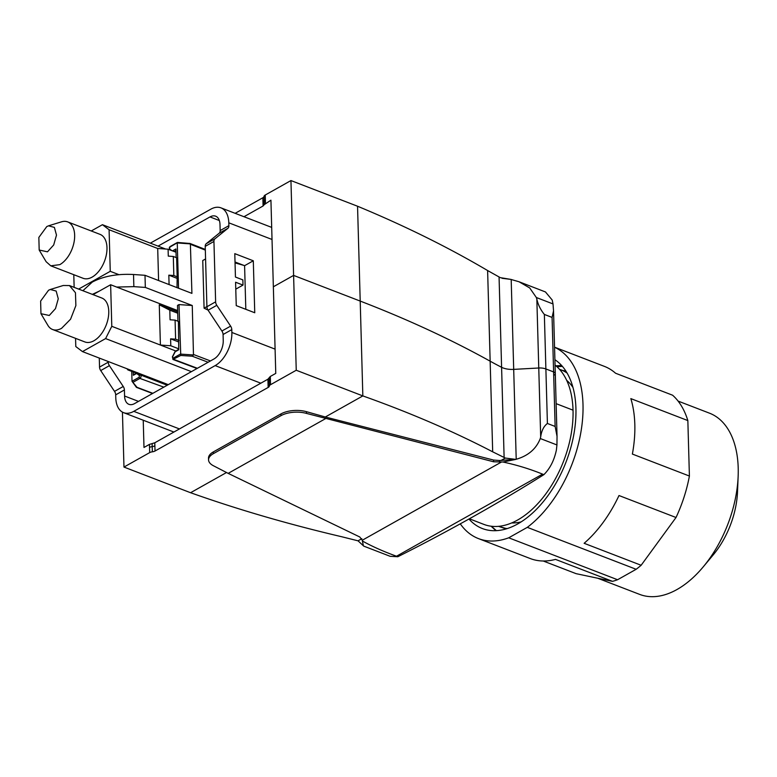 <?xml version="1.0" encoding="UTF-8"?>
<svg xmlns="http://www.w3.org/2000/svg" width="777" height="777" viewBox="0 0 777 777"><rect width="100%" height="100%" fill="white"/><g stroke="black" fill="none" stroke-linecap="round" stroke-linejoin="round"><path stroke-width="1.17" d="M262.859 197.756A4.905 2.302 178.4 0 0 264.044 196.387L264.19 201.583A4.905 2.302 -1.6 0 1 263.005 202.952L262.859 197.756L235.149 213.325M263.005 202.952L263.092 205.983L264.277 204.613L264.19 201.583A4.905 2.302 -1.6 0 1 265.375 200.213L265.239 195.017A4.905 2.302 178.4 0 0 264.044 196.387M265.239 195.017L290.948 180.565L357.546 206.226L360.207 301.078L293.599 275.408L290.948 180.565M263.092 205.983L243.978 216.725M306.429 411.674L306.478 413.403A19.619 9.198 178.4 0 0 281.002 415.646L213.364 453.661A19.619 9.198 178.4 0 0 208.557 459.916L208.508 458.177A19.619 9.198 -1.6 0 1 213.316 451.923L280.953 413.918A19.619 9.198 -1.6 0 1 306.429 411.674L325.31 416.996L362.84 395.911C410.013 412.694 453.292 431.332 492.686 451.825L490.151 361.188A1078.942 505.642 178.4 0 0 360.207 301.078A1078.942 505.642 178.4 0 1 490.151 361.188A490.433 229.837 178.4 0 0 501.592 367.298A14.714 6.896 178.4 0 0 513.694 369.376L538.762 367.997A9.81 4.594 -1.6 0 1 545.881 368.958L553.603 371.93A4.905 2.302 -1.6 0 1 555.293 373.601A4.905 2.302 178.4 0 0 553.603 371.93L545.881 368.958A9.81 4.594 178.4 0 0 538.762 367.997L513.694 369.376A14.714 6.896 -1.6 0 1 501.592 367.298A490.433 229.837 -1.6 0 1 490.151 361.188L487.616 270.542C448.144 247.271 404.798 225.835 357.556 206.235M487.616 270.542L500.281 277.642L510.819 279.39L502.02 278.283M296.241 370.25L270.532 384.702L270.299 376.466L275.767 373.397L273.349 286.791L293.599 275.408L296.241 370.25L362.84 395.911L360.207 301.078L293.599 275.408L273.349 286.791L270.93 200.175L264.277 204.613M554.302 375.038A4.905 2.302 -1.6 0 0 555.293 373.601L557.041 436.334L555.128 426.447L552.078 317.414L553.535 310.858L553.01 303.933L536.344 297.513L529.71 287.946L519.046 281.769L510.829 279.39M555.05 365.132A87.791 51.603 111.1 0 1 573.028 410.169L556.128 403.651L573.028 410.169A87.791 51.603 111.1 0 1 543.803 496.552A87.791 51.603 111.1 0 1 483.935 524.417L469.357 518.793M553.01 303.933L552.204 300.029L545.464 291.948L519.046 281.769M536.344 297.513L536.839 299.096C538.024 304.623 540.53 309.741 544.356 314.442L552.078 317.414M235.052 262.898L243.881 265.404M207.993 310.072L204.079 308.168L202.748 260.528L205.584 258.945M206.915 306.575L204.079 308.168M214.938 238.811L206.226 243.706A4.905 3.234 60.7 0 0 205.225 246.358L206.915 306.74A4.905 3.234 60.7 0 0 208.09 310.217L216.793 305.322A4.905 3.234 60.7 0 1 215.627 301.845L213.937 241.462A4.905 3.234 60.7 0 1 214.938 238.811L227.884 228.321A4.905 3.234 60.7 0 0 228.885 225.67L228.797 222.814A26.486 15.569 -68.9 0 0 220.969 207.857A26.486 15.569 -68.9 0 0 210.79 209.188L150.34 243.152M216.793 305.322L230.614 326.126L221.901 331.021L208.09 310.217M108.226 361.519L108.246 362.189A4.905 3.234 -119.3 0 0 109.411 365.666L100.709 370.561L114.52 391.375A4.905 3.234 -119.3 0 1 115.695 394.852L115.773 397.707A26.486 15.569 -68.9 0 0 123.611 412.665A26.486 15.569 -68.9 0 0 133.78 411.344L215.161 365.608A26.486 15.569 -68.9 0 0 231.867 332.469L231.789 329.613A4.905 3.234 60.7 0 0 230.614 326.126M242.997 285.091L235.586 282.236L236.237 305.623L254.749 312.752L253.302 260.79L234.79 253.652L235.441 277.039L242.851 279.895L242.997 285.091L235.781 289.141M206.226 243.706L219.172 233.217A4.905 3.234 60.7 0 0 220.173 230.565L219.998 224.504A14.714 8.644 -68.9 0 0 215.647 216.191A14.714 8.644 -68.9 0 0 209.994 216.929L219.347 220.532M158.052 246.124L209.994 216.929M109.411 365.666L123.232 386.48A4.905 3.234 -119.3 0 1 124.407 389.957L124.573 396.017A14.714 8.644 -68.9 0 0 128.924 404.331A14.714 8.644 -68.9 0 0 134.576 403.593L213.966 358.974A14.714 8.644 -68.9 0 0 223.242 340.569L223.077 334.508A4.905 3.234 60.7 0 0 221.901 331.021M235.023 261.995L244.59 265.685L253.302 260.79M244.59 265.685L245.814 309.314M100.709 370.561A4.905 3.234 -119.3 0 1 99.534 367.084L99.281 358.08M521.173 521.872A77.982 45.833 111.1 0 1 511.722 522.931M566.666 380.322A77.982 45.833 111.1 0 1 572.96 387.451M559.508 369.308A84.159 49.466 111.1 0 1 560.936 369.813A84.159 49.466 111.1 0 1 567.103 373.077M507.187 528.593A84.159 49.466 111.1 0 1 506.05 528.418A84.159 49.466 111.1 0 1 500.417 526.874A84.159 49.466 111.1 0 1 499.028 526.301M500.417 526.874L506.779 528.719M270.532 384.702A4.905 2.302 178.4 0 0 269.347 386.072A4.905 2.302 178.4 0 1 268.152 387.441L155.021 451.019A4.905 2.302 -1.6 0 1 152.35 451.816A4.905 2.302 -1.6 0 0 149.689 452.612L123.97 467.064L190.569 492.725L226.515 472.523M270.299 376.466L267.929 379.205L154.798 442.783L149.456 444.386L143.988 447.455L143.23 420.231M306.478 413.403L493.609 461.781L503.001 462.014C516.996 465.044 530.196 469.094 542.589 474.135L543.9 474.64A1961.711 919.356 178.4 0 1 473.251 516.618A1961.711 919.356 178.4 0 1 397.814 556.74L396.503 556.235L542.589 474.135M557.041 436.334L556.944 444.949L540.277 438.529C536.247 448.873 528.224 455.788 516.21 459.275L499.582 460.518L493.56 460.052L325.31 416.996M208.557 459.916A19.619 9.198 178.4 0 0 213.374 465.724L228.166 473.368L325.378 418.735M501.252 462.14L362.276 540.238L359.78 536.985L228.166 473.368M397.814 556.74L390.18 556.313L363.753 546.124L358.042 540.831L341.627 536.722C288.102 524.164 237.762 509.498 190.588 492.725L190.569 492.725M122.436 412.121L123.97 467.064M492.686 451.825L505.322 458.061L515.85 459.392L503.001 462.014M363.248 545.095L362.403 541.025C372.154 546.445 383.517 551.515 396.503 556.235M362.276 540.238L362.403 541.025M556.944 444.949L556.39 450.048C554.254 460.237 550.097 468.434 543.9 474.64M555.128 426.447L547.406 423.475C543.783 426.223 541.54 430.701 540.685 436.907L540.277 438.529M460.275 523.834A102.991 60.538 -68.9 0 0 478.467 538.597A102.991 60.538 -68.9 0 0 508.721 537.801L527.301 527.35A102.991 60.538 -68.9 0 0 575.213 455.118A102.991 60.538 -68.9 0 0 554.555 347.251M468.958 519.017A92.201 54.196 -68.9 0 0 482.342 528.535A92.201 54.196 -68.9 0 0 516.346 524.689A92.201 54.196 -68.9 0 0 568.958 453.797A92.201 54.196 -68.9 0 0 554.904 359.702M527.301 527.35L636.149 569.288A102.991 60.538 -68.9 0 0 641.142 565.267L584.129 543.298A102.991 60.538 -68.9 0 0 618.997 495.532L676.019 517.501A102.991 60.538 -68.9 0 0 684.071 497.057A102.991 60.538 -68.9 0 0 689.403 476.039L632.381 454.069A102.991 60.538 -68.9 0 0 630.837 398.611L687.849 420.58L689.403 476.039M636.149 569.288L617.569 579.739L508.721 537.801M543.24 561.004L576.087 573.659L612.509 581.351A102.991 60.538 -68.9 0 0 617.569 579.739M478.467 538.597L530.303 558.566A102.991 60.538 -68.9 0 0 555.497 559.391L612.509 581.351M554.555 347.173L604.36 366.365A102.991 60.538 -68.9 0 1 615.578 373.242L672.6 395.211A102.991 60.538 -68.9 0 1 687.849 420.58M597.659 578.214L639.656 594.395A97.106 57.08 -68.9 0 0 675.466 590.355A97.106 57.08 -68.9 0 0 703.214 566.889A97.106 57.08 -68.9 0 0 738.15 476.223A97.106 57.08 -68.9 0 0 709.479 413.17L678.078 401.078M703.214 566.889L713.179 554.943A67.677 39.782 -68.9 0 0 737.519 491.754L738.15 476.223M676.019 517.501L641.142 565.267M152.855 393.317L136.975 387.286L132.022 381.274L131.74 371.396M136.975 387.286L136.373 387.053L136.975 387.286M116.657 287.063L133.858 286.635L145.338 287.432L144.998 275.301L133.527 274.504C117.24 273.65 103.487 276.165 92.278 282.08L82.896 290.724M144.998 275.301L191.919 293.376L190.375 243.891L177.263 242.948L178.535 288.218M145.338 287.432L192.259 305.507L178.992 304.584L177.506 305.419L177.943 321.231M177.68 311.868L159.275 304.769L169.804 310.169L170.066 319.784L175.078 320.124L178.409 321.406L178.739 349.767L175.155 351.787L172.513 357.012L173.009 358.236L180.371 354.098L193.473 354.963L192.259 305.507M189.102 243.405L177.438 242.443M136.393 387.315L132.022 381.274L139.102 377.292L139.471 375.592L136.626 373.436L133.362 375.272L133.265 371.979M139.471 375.592A0.981 0.787 -52.9 0 1 140.656 375.009A1.962 1.156 111.1 0 1 140.996 376.67A1.962 1.156 111.1 0 1 139.909 378.418L163.84 387.15M193.473 354.963L192.259 356.216L180.769 355.468L172.892 359.421M92.337 294.366L99.165 291.19M173.834 275.514L173.3 256.468L176.632 257.75L177.166 276.806L173.834 275.514L168.823 275.175L169.085 284.586M177.01 287.636L177.166 276.806M177.612 242.579L169.91 247.086L169.493 248.815A0.981 0.787 127.1 0 0 169.503 249.728M172.494 250.884L175.923 248.951L176.165 257.566M180.769 355.468L178.992 304.584M133.362 375.272L134.081 374.689M133.158 382.216L139.909 378.418L139.102 377.292M137.616 372.707L136.626 373.436L137.616 372.707M48.553 290.239L50.282 289.491L56.167 291.054L58.265 298.786L55.478 308.634L49.262 315.472L40.958 313.694L40.627 301.087L48.553 290.239M50.282 289.491L63.267 285.489L69.464 285.557L75.456 292.715L75.874 305.584L70.571 319.192L61.587 328.312A23.543 13.84 111.1 0 1 52.545 329.487A23.543 13.84 111.1 0 1 47.902 325.378L40.958 313.694M69.464 285.557L101.797 298.009A23.543 13.84 111.1 0 1 108.207 318.036A23.543 13.84 111.1 0 1 93.91 340.763A23.543 13.84 111.1 0 1 84.868 341.938L52.545 329.487M127.01 368.754L127.855 369.891L136.354 373.164M178.72 348.815L170.794 345.765L160.402 345.046L175.816 350.99M169.804 310.169L177.719 313.218M175.078 320.124L175.612 339.18L170.6 338.83L178.525 341.89M170.6 338.83L170.794 345.765M159.275 304.769L160.402 345.046L111.791 326.321L110.635 284.741L93.036 294.629M178.943 340.462L175.612 339.18M75.563 338.354L75.796 346.552L82.469 351.592L105.604 338.587L111.791 326.321M110.635 284.741L177.651 310.567M105.604 338.587L191.414 371.649M82.469 351.592L168.269 384.654M48.504 225.825L61.49 221.833A23.543 13.84 111.1 0 1 67.686 221.892L100.019 234.353A23.543 13.84 111.1 0 1 106.43 254.38A23.543 13.84 111.1 0 1 92.133 277.107A23.543 13.84 111.1 0 1 83.09 278.283L50.767 265.821L46.134 261.713L39.18 250.029L38.85 237.422L46.775 226.583L48.504 225.825L54.39 227.399L56.488 235.12L53.691 244.978L47.484 251.816L39.18 250.029M67.686 221.892A23.543 13.84 111.1 0 1 74.097 241.919A23.543 13.84 111.1 0 1 59.81 264.646L50.767 265.821M158.595 280.536L157.702 248.475L168.094 249.194L176.02 252.243M168.094 249.194L168.288 256.119L173.3 256.468M168.823 275.175L176.748 278.224M78.642 289.083L110.256 271.319L109.091 229.739L157.702 248.475M110.256 271.319L118.949 274.669M109.091 229.739L102.428 224.699L91.259 230.973M73.786 274.699L74.145 287.354M102.428 224.699L165.54 249.009M265.375 200.213L265.462 203.244M516.21 459.275L511.188 279.467M504.118 457.546L499.067 277.049M540.685 436.907L536.839 299.096M547.406 423.475L544.356 314.442M231.867 332.469L275.087 349.126M272.028 239.471L228.797 222.814M228.885 225.67L220.173 230.565M215.627 301.845L206.915 306.74M213.937 241.462L205.225 246.358M223.077 334.508L231.789 329.613M124.407 389.957L115.695 394.852M260.819 383.197L215.161 365.608M219.172 233.217L227.884 228.321M124.573 396.017L138.5 401.388M114.52 391.375L123.232 386.48M179.448 428.933L133.78 411.344M108.246 362.189L99.534 367.084M565.977 371.241L562.004 370.231M498.543 526.34L506.157 528.904M491.346 526.252L496.396 530.652M561.829 365.744L556.079 365.977M562.383 366.375L556.944 366.734M270.386 379.506A4.905 2.302 178.4 0 0 269.201 380.876L269.347 386.072M269.114 377.836L269.201 380.876A4.905 2.302 178.4 0 1 268.007 382.235L268.152 387.441M152.35 451.816L152.205 446.62A4.905 2.302 178.4 0 0 154.876 445.813L155.021 451.019M268.007 382.235L267.929 379.205M154.876 445.813L154.798 442.783M493.56 460.052L493.609 461.781M280.953 413.918L281.002 415.646M213.316 451.923L213.364 453.661M358.042 540.831L361.859 538.684M152.127 443.589L152.205 446.62A4.905 2.302 178.4 0 0 149.543 447.416L149.689 452.612M149.543 447.416L149.456 444.386M501.136 460.411L505.322 458.061M499.582 460.518L499.63 462.257M205.332 250.107L190.55 244.337M193.628 354.545L210.46 360.946M208.139 362.257L192.259 356.216M173.009 358.236L173.786 359.392L197.397 368.288M133.858 286.635L133.527 274.504M169.493 248.815L171.95 250.67M170.629 246.503L169.91 247.086M137.995 372.989L140.656 375.009L167.23 385.246M174.155 251.525L175.971 250.505M555.293 373.601L553.535 310.858M271.688 227.399L220.969 207.857M173.902 432.051L123.611 412.665M560.936 369.813L566.414 371.921M491.074 526.214L495.901 530.681M555.905 365.821L561.596 365.481M152.545 393.492L136.499 387.393M205.313 249.436L189.763 243.376M177.389 242.453L170.173 246.513L169.328 247.436L169.668 249.903M133.625 374.699L137.102 372.746M173.038 359.489L196.989 368.512M175.126 351.418L172.377 356.857L173.057 359.489M178.729 349.349L175.204 351.33"/></g></svg>
